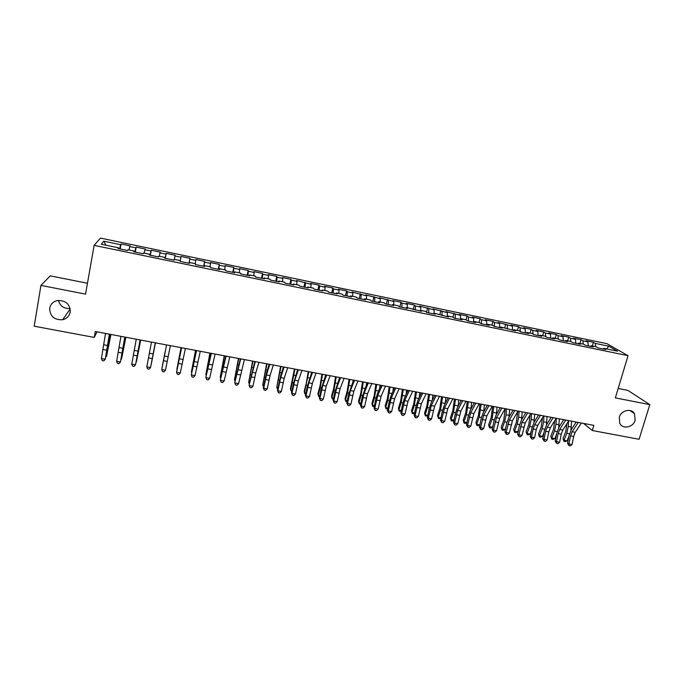 <?xml version="1.0" encoding="UTF-8"?>
<svg xmlns="http://www.w3.org/2000/svg" width="684" height="684" viewBox="0 0 684 684"><rect width="100%" height="100%" fill="white"/><g stroke="black" fill="none" stroke-linecap="round" stroke-linejoin="round"><path stroke-width="1.03" d="M70.101 308.501C63.937 308.835 60.038 306.133 58.414 300.387M70.204 312.135C69.315 316.119 66.801 318.65 62.654 319.727C54.19 320.095 49.864 316.256 49.675 308.21C50.607 304.029 53.275 301.456 57.678 300.49C65.972 300.438 70.153 304.32 70.204 312.135M635.179 420.25C633.298 427.466 622.594 429.578 619.738 423.276L619.302 417.214C621.098 410.238 631.298 407.878 634.47 413.675L635.179 420.25M87.466 283.253L50.24 275.874L40.954 285.399L34.2 326.2L94.238 337.417L97.051 331.843M606.862 343.659L100.437 238.083L94.127 245.359L628.049 355.689L606.862 343.659M628.049 355.689L615.352 397.883L649.8 404.629L627.895 390.384L618.182 388.461M606.657 348.943L608.786 346.207L595.285 343.394L593.379 342.291L586.008 340.752L587.881 341.855L582.93 340.829L581.084 339.726L573.671 338.187L575.483 339.281L570.507 338.247L568.712 337.152L561.256 335.596L563.009 336.682L557.999 335.647L556.272 334.562L548.765 332.997L550.466 334.074L545.43 333.031L543.754 331.954L536.205 330.389L537.846 331.449L532.776 330.398L531.16 329.337L523.568 327.756L525.15 328.816L520.054 327.756L518.489 326.696L510.854 325.105L512.376 326.157L498.063 322.446L499.525 323.481L494.37 322.412L492.925 321.377L485.195 319.77L486.598 320.796L481.408 319.719L480.023 318.693L472.251 317.077L473.593 318.094L468.369 317L467.052 315.991L459.229 314.366L460.512 315.367L446.122 311.639L447.345 312.631L432.938 308.894L434.101 309.878L419.677 306.133L420.771 307.107L415.419 305.987L414.35 305.021L406.33 303.354L407.356 304.312L401.97 303.192L400.969 302.243L392.907 300.558L393.864 301.507L379.398 297.745L380.287 298.686L365.803 294.915L366.624 295.847L352.123 292.068L352.876 292.983L347.361 291.837L346.626 290.931L338.358 289.204L339.05 290.11L333.493 288.956L332.826 288.058L324.507 286.322L325.122 287.212L319.531 286.049L318.941 285.168L310.57 283.424L311.117 284.305L296.548 280.508L297.018 281.372L291.358 280.192L290.914 279.328L282.432 277.567L282.834 278.422L277.131 277.234L276.763 276.387L268.231 274.609L268.555 275.447L262.818 274.258L262.519 273.42L253.935 271.633L254.191 272.463L248.42 271.257L248.189 270.437L239.554 268.641L239.733 269.453L233.919 268.248L233.774 267.435L225.079 265.631L225.173 266.427L219.325 265.212L219.256 264.417L210.501 262.596L210.527 263.383L204.644 262.16L204.653 261.382L195.846 259.544L195.786 260.313L189.861 259.082L189.947 258.321L181.08 256.474L180.952 257.227L174.984 255.987L175.155 255.235L166.229 253.379L166.015 254.123L160.013 252.875L160.261 252.139L151.284 250.267L150.984 251.002L144.94 249.746L145.273 249.019L136.236 247.138L135.851 247.856L129.772 246.591L130.182 245.881L121.085 243.983L120.179 248.993M608.786 346.207L617.524 351.2L603.75 348.344L603.143 348.977M106.02 245.214L103.754 241.178L101.258 244.231L118.546 247.813L118.05 248.548L127.48 250.506L127.925 249.754L134.149 251.045L133.748 251.797L143.118 253.738L143.469 252.969L149.651 254.251L149.334 255.029L158.645 256.953L158.902 256.175L165.049 257.449L164.827 258.236L174.061 260.151L174.24 259.347L180.345 260.613L180.208 261.416L189.382 263.314L189.477 262.502L195.538 263.759L195.487 264.58L204.602 266.469L204.61 265.64L210.638 266.888L210.663 267.726L219.718 269.599L219.641 268.761L225.626 270L225.737 270.847L234.732 272.711L234.578 271.856L240.529 273.087L240.717 273.942L249.651 275.797L249.421 274.925L255.329 276.148L255.594 277.029L264.477 278.867L264.161 277.978L270.026 279.2L270.377 280.081L279.2 281.911L278.798 281.013L284.629 282.227L285.057 283.125L293.821 284.937L293.351 284.031L299.147 285.228L299.652 286.143L308.356 287.947L307.809 287.024L313.563 288.221L314.144 289.144L322.797 290.939L322.173 289.999L327.892 291.187L328.542 292.128L337.144 293.906L336.442 292.957L342.12 294.137L342.855 295.086L351.388 296.856L350.618 295.898L356.261 297.061L357.065 298.036L365.555 299.789L364.709 298.814L370.318 299.977L371.19 300.96L379.62 302.704L378.705 301.712L384.28 302.867L385.229 303.858L393.599 305.594L392.616 304.594L398.156 305.748L399.174 306.748L407.493 308.475L406.433 307.458L421.301 311.331L420.173 310.305L425.645 311.442L426.799 312.468L435.015 314.17L433.818 313.135L448.644 316.991L447.379 315.948L452.782 317.06L454.073 318.111L462.187 319.796L460.862 318.735L466.231 319.847L467.582 320.907L475.654 322.583L474.251 321.514L479.587 322.617L481.014 323.694L489.026 325.353L487.564 324.267L492.865 325.37L494.352 326.456L502.321 328.098L500.799 327.012L515.531 330.834L513.941 329.739L519.182 330.817L520.789 331.928L528.655 333.553L527.013 332.441L532.212 333.518L533.888 334.638L541.702 336.254L539.992 335.134L545.165 336.203L546.901 337.332L554.673 338.939L552.903 337.81L558.041 338.871L559.837 340.008L567.558 341.607L565.728 340.47L570.841 341.521L572.696 342.667L580.374 344.257L578.484 343.111L583.563 344.163L585.47 345.317L593.105 346.899L591.156 345.736L596.2 346.779L598.175 347.942L605.759 349.515L603.75 348.344M103.754 241.178L120.623 244.684L121.085 243.983M583.597 423.43L592.31 430.527L593.849 425.363L95.298 331.509L94.238 337.417M129.772 246.591L128.985 249.976M135.851 247.856L134.902 252.037M118.546 247.813L118.46 248.634M144.94 249.746L144.196 253.123M150.984 251.002L150.078 255.183M134.149 251.045L134.047 251.866M160.013 252.875L159.304 256.252M166.015 254.123L165.16 258.304M149.651 254.251L149.531 255.072M174.984 255.987L174.317 259.364M180.952 257.227L180.294 260.604M165.049 257.449L164.912 258.253M189.861 259.082L189.083 263.254M195.786 260.313L195.171 263.691M204.644 262.16L203.909 266.324M210.527 263.383L209.954 266.751M189.477 262.502L189.306 263.306M219.325 265.212L218.641 269.376M225.173 266.427L224.634 269.795M204.61 265.64L204.422 266.435M233.919 268.248L233.278 272.403M239.733 269.453L239.229 272.813M219.641 268.761L219.436 269.539M248.42 271.257L247.822 275.413M254.191 272.463L253.721 275.814M234.578 271.856L234.356 272.625M262.818 274.258L262.271 278.405M268.555 275.447L268.128 278.807M249.421 274.925L249.181 275.695M277.131 277.234L276.627 281.381M282.834 278.422L282.441 281.765M264.161 277.978L263.904 278.747M291.358 280.192L290.897 284.33M297.018 281.372L296.659 284.715M278.798 281.013L278.533 281.774M305.492 283.133L305.073 287.271M311.117 284.305L310.793 287.639M293.351 284.031L293.068 284.783M319.531 286.049L319.154 290.187M325.122 287.212L324.832 290.555M307.809 287.024L307.501 287.767M333.493 288.956L333.151 293.085M339.05 290.11L338.785 293.445M322.173 289.999L321.848 290.743M347.361 291.837L347.062 295.958M352.876 292.983L352.653 296.317M336.442 292.957L336.109 293.692M361.135 294.701L360.887 298.822M366.624 295.847L366.436 299.173M350.618 295.898L350.268 296.625M374.832 297.549L374.618 301.67M380.287 298.686L380.133 302.012M364.709 298.814L364.341 299.541M388.444 300.379L388.273 304.491M393.864 301.507L393.736 304.833M378.705 301.712L378.329 302.431M401.97 303.192L401.841 307.304M407.356 304.312L407.262 307.629M392.616 304.594L392.223 305.312M415.419 305.987L415.316 310.091M420.771 307.107L420.703 310.416M406.433 307.458L406.031 308.168M428.774 308.766L428.723 312.862M434.101 309.878L434.066 313.187M420.173 310.305L419.745 311.006M442.052 311.528L442.035 315.623M447.345 312.631L447.345 316.008M433.818 313.135L433.382 313.828M455.253 314.272L455.27 318.359M460.512 315.367L460.537 319.206M447.379 315.948L446.934 316.632M468.369 317L468.429 321.087M473.593 318.094L473.661 322.173M460.862 318.735L460.392 319.419M481.408 319.719L481.502 323.788M486.598 320.796L486.709 324.866M474.251 321.514L473.773 322.19M494.37 322.412L494.498 326.482M499.525 323.481L499.671 327.55M487.564 324.267L487.076 324.943M507.246 325.088L507.408 329.055M512.376 326.157L512.555 330.218M500.799 327.012L500.286 327.679M520.054 327.756L520.233 331.543M525.15 328.816L525.363 332.869M513.941 329.739L513.428 330.398M532.776 330.398L532.99 334.04M537.846 331.449L538.094 335.511M527.013 332.441L526.475 333.099M545.43 333.031L545.661 336.528M550.466 334.074L550.748 338.127M539.992 335.134L539.454 335.793M557.999 335.647L558.255 339.007M563.009 336.682L563.325 340.735M552.903 337.81L552.347 338.46M570.507 338.247L570.772 341.513M575.483 339.281L575.834 343.317M565.728 340.47L565.164 341.111M582.93 340.829L583.23 344.095M587.881 341.855L588.257 345.89M578.484 343.111L577.903 343.744M595.285 343.394L595.61 346.66M591.156 345.736L590.566 346.369M649.8 404.629L639.087 439.273L592.31 430.527M40.954 285.399L85.551 294.129L94.127 245.359M120.623 244.684L119.623 248.873M593.379 342.291L592.301 345.976M581.084 339.726L580.015 343.428M568.712 337.152L567.652 340.863M556.272 334.562L555.211 338.289M543.754 331.954L542.703 335.699M531.16 329.337L530.117 333.091M518.489 326.696L517.455 330.466M505.741 324.045L504.724 327.824M492.925 321.377L491.907 325.174M480.023 318.693L479.014 322.497M467.052 315.991L466.052 319.813M453.996 313.272L452.97 317.214M440.864 310.545L439.795 314.717M427.645 307.791L426.525 312.22M414.35 305.021L413.196 309.647M400.969 302.243L399.824 306.885M387.512 299.438L386.374 304.098M373.968 296.617L372.84 301.293M360.34 293.778L359.228 298.481M346.626 290.931L345.523 295.642M332.826 288.058L331.74 292.786M318.941 285.168L317.863 289.913M304.97 282.261L303.901 287.024M290.914 279.328L289.854 284.117M276.763 276.387L275.712 281.192M262.519 273.42L261.485 278.243M248.189 270.437L247.172 275.284M233.774 267.435L232.765 272.3M219.256 264.417L218.264 269.299M204.653 261.382L203.67 266.273M189.947 258.321L188.981 263.237M166.229 253.379L165.28 258.33M151.284 250.267L150.343 255.235M136.236 247.138L135.312 252.122M581.383 423.011L575.235 432.331L573.654 436.443L572.021 444.523L568.926 443.959L569.079 445.694L567.523 443.454L569.156 435.392L571.508 429.227L576.21 422.037M578.262 422.43L572.14 431.758L570.559 435.87L568.926 443.959L567.523 443.454M572.021 444.523L570.319 445.917L569.079 445.694M566.908 423.695L565.754 431.655L563.009 438.615L564.035 440.282L566.788 433.305L568.25 426.44L568.532 421.182M564.052 441.428L564.035 440.282L567.087 440.847L565.275 441.65L564.052 441.428L563.009 438.615M567.087 440.847L569.062 435.862M570.901 430.279L571.619 421.173M568.866 420.66L562.829 430.022L561.265 434.152L559.623 442.266L556.519 441.693L556.691 443.437L555.16 441.189L556.793 433.109L559.119 426.919L563.736 419.694M565.728 420.07L559.717 429.449L558.161 433.579L556.519 441.693L555.16 441.189M559.623 442.266L557.93 443.659L556.691 443.437M556.28 418.292L550.346 427.705L548.807 431.852L547.166 439.983L544.036 439.41L544.225 441.163L542.711 438.914L544.353 430.809L546.653 424.593L551.184 417.326M553.125 417.693L547.217 427.124L545.678 431.279L544.036 439.41L542.711 438.914M547.166 439.983L545.473 441.394L544.225 441.163M554.707 420.797L553.501 429.381L550.791 436.366L551.774 438.042L554.493 431.031L555.964 424.14L556.297 418.292M551.817 439.188L551.774 438.042L554.844 438.598L553.048 439.41L551.817 439.188L550.791 436.366M554.844 438.598L556.579 434.152M558.683 427.662L559.367 418.873M542.438 417.83L541.172 427.098L538.496 434.109L539.437 435.776L542.13 428.74L543.6 421.831L543.96 415.966M539.514 436.939L539.437 435.776L542.532 436.341L540.745 437.161L539.514 436.939L538.496 434.109M542.532 436.341L544.011 432.485M546.388 425.046L547.046 416.547M543.618 415.906L537.795 425.38L536.273 429.535L534.623 437.692L531.477 437.119L531.69 438.88L530.194 436.631L531.836 428.5L534.11 422.259L538.564 414.957M540.446 415.308L534.649 424.79L533.127 428.962L531.477 437.119L530.194 436.631M534.623 437.692L532.947 439.111L531.69 438.88M530.878 413.504L525.167 423.028L522.012 435.392L518.848 434.81L519.071 436.58L517.608 434.331L519.25 426.175L521.499 419.908L525.859 412.563M527.68 412.905L522.003 422.438L518.848 434.81L517.608 434.331M522.012 435.392L520.336 436.811L519.071 436.58M530.1 414.803L528.775 424.798L526.124 431.843L527.039 433.502L529.69 426.44L531.16 419.506L531.545 413.632M527.133 434.665L527.039 433.502L530.143 434.075L528.373 434.896L527.133 434.665L526.124 431.843M530.143 434.075L531.365 430.843M534.016 422.43L534.657 414.222M517.702 411.708L516.3 422.481L513.684 429.552L514.556 431.219L517.181 424.123L518.652 417.172L519.062 411.281M514.676 432.391L514.556 431.219L517.685 431.792L515.924 432.621L514.676 432.391L513.684 429.552M517.685 431.792L518.634 429.244M521.559 419.805L522.191 411.871M518.062 411.093L512.461 420.669L509.324 433.075L506.143 432.493L506.382 434.263L504.946 432.014L506.587 423.832L508.81 417.548L513.086 410.161M514.847 410.486L509.281 420.079L506.143 432.493L504.946 432.014M509.324 433.075L507.656 434.494L506.382 434.263M505.237 408.681L503.749 420.156L501.175 427.252L502.013 428.911L504.595 421.797L506.066 414.82L506.502 408.921M502.15 430.099L502.013 428.911L505.151 429.492L503.407 430.33L502.15 430.099L501.175 427.252M505.151 429.492L505.809 427.688M509.033 417.154L509.648 409.511M505.168 408.664L499.688 418.3L496.558 430.74L493.352 430.159L493.617 431.937L492.198 429.689L493.848 421.481L496.037 415.171L500.226 407.741M501.936 408.057L496.481 417.702L493.352 430.159L492.198 429.689M496.558 430.74L494.9 432.168L493.617 431.937M492.651 406.313L491.129 417.813L488.59 424.944L489.385 426.602L491.941 419.454L493.874 406.544M489.556 427.791L489.385 426.602L492.548 427.175L490.813 428.022L489.556 427.791L488.59 424.944M492.548 427.175L492.899 426.192M496.43 414.47L497.037 407.134M492.198 406.228L486.828 415.906L483.716 428.398L480.493 427.808L480.775 429.595L479.381 427.346L481.032 419.112L483.195 412.777L487.299 405.304M488.94 405.612L483.597 415.308L480.493 427.808L479.381 427.346M483.716 428.398L482.066 429.834L480.775 429.595M479.98 403.928L478.432 415.462L475.927 422.618L476.688 424.268L479.202 417.095L481.16 404.15M476.876 425.465L476.688 424.268L479.869 424.858L478.15 425.704L476.876 425.465L475.927 422.618M483.75 411.759L484.349 404.748M479.142 403.765L473.892 413.504L470.797 426.038L467.557 425.439L467.856 427.243L466.488 424.986L468.147 416.727L470.276 410.366L474.286 402.85M475.867 403.15L470.643 412.905L467.557 425.439L466.488 424.986M470.797 426.038L469.147 427.483L467.856 427.243M467.24 401.525L465.667 413.093L463.196 420.275L463.906 421.925L466.394 414.718L468.378 401.739M466.967 422.584L465.411 423.37L464.128 423.131L463.196 420.275M464.128 423.131L463.906 421.925L466.984 422.49M471.002 409.006L471.584 402.346M466.009 401.294L460.879 411.093L457.801 423.661L454.544 423.063L454.86 424.875L453.518 422.618L455.176 414.333L457.28 407.946L461.196 400.388M462.717 400.679L457.613 410.486L454.544 423.063L453.518 422.618M457.801 423.661L456.16 425.115L454.86 424.875M454.424 399.114L452.817 410.708L450.38 417.924L451.055 419.574L453.501 412.332L455.518 399.319M453.979 420.318L452.586 421.019L451.303 420.788L450.38 417.924M451.303 420.788L451.055 419.574L454.014 420.113M458.169 406.219L458.742 399.926M452.799 398.806L447.789 408.656L444.728 421.267L441.445 420.669L441.779 422.49L440.462 420.233L442.129 411.922L444.198 405.509L448.029 397.908M449.482 398.182L444.497 408.049L441.445 420.669L440.462 420.233M444.728 421.267L443.087 422.729L441.779 422.49M441.539 396.686L439.889 408.305L437.495 415.556L438.128 417.206L440.539 409.938L442.582 396.882M440.906 418.035L439.692 418.659L438.401 418.42L437.495 415.556M438.401 418.42L438.128 417.206L440.966 417.719M445.267 403.389L445.823 397.498M439.504 396.31L434.614 406.211L431.57 418.864L428.269 418.266L428.62 420.096L427.329 417.83L428.996 409.502L431.04 403.056L434.776 395.42M436.17 395.677L431.305 405.595L428.269 418.266L427.329 417.83M431.57 418.864L429.945 420.335L428.62 420.096M428.569 394.249L426.893 405.894L424.525 413.179L425.123 414.82L427.491 407.519L429.569 394.437M427.748 415.744L425.422 416.043L424.525 413.179M425.422 416.043L425.123 414.82L427.833 415.316M432.288 400.508L432.827 395.053M426.132 393.787L421.361 403.748L418.334 416.453L415.017 415.846L415.385 417.676L414.119 415.419L415.795 407.057L417.804 400.593L421.438 392.907M422.772 393.155L418.035 403.132L415.017 415.846L414.119 415.419M418.334 416.453L416.71 417.924L415.385 417.676M415.521 391.795L413.811 403.474L411.486 410.776L412.042 412.418L414.376 405.09L416.471 391.975M414.513 413.444L412.358 413.658L411.486 410.776M412.358 413.658L412.042 412.418L414.624 412.888M419.241 397.558L419.754 392.59M412.674 391.257L408.023 401.269L405.022 414.017L401.679 413.41L402.064 415.248L400.833 412.991L402.5 404.603L404.483 398.105L408.023 390.384M409.297 390.615L404.68 400.653L401.679 413.41L400.833 412.991M405.022 414.017L403.406 415.496L402.064 415.248M402.389 389.324L400.653 401.029L398.362 408.365L398.875 410.007L401.175 402.645L403.303 389.495M401.2 411.135L399.225 411.255L398.362 408.365M399.225 411.255L398.875 410.007L401.337 410.451M406.125 394.531L406.604 390.111M399.131 388.709L394.608 398.781L391.616 411.571L388.255 410.956L388.666 412.811L387.46 410.545L389.136 402.132L391.077 395.608L394.531 387.837M395.728 388.067L391.239 398.156L388.255 410.956L387.46 410.545M391.616 411.571L390.008 413.05L388.666 412.811M389.187 386.836L387.409 398.575L385.16 405.945L385.631 407.578L387.888 400.191L390.051 386.999M387.802 408.818L386.007 408.835L385.631 407.578L387.965 408.006M392.941 391.419L393.368 387.623M385.502 386.144L381.108 396.275L378.141 409.109L374.755 408.485L375.183 410.349L374.003 408.083L375.678 399.644L377.594 393.095L380.945 385.28M382.082 385.494L377.722 395.643L374.755 408.485L374.003 408.083M378.141 409.109L376.533 410.597L375.183 410.349M375.901 384.331L374.088 396.104L371.882 403.5L372.31 405.133L374.524 397.712L376.713 384.485M374.319 406.484L372.712 406.399L372.31 405.133L374.507 405.535M379.688 388.213L380.056 385.118M371.788 383.562L367.522 393.753L364.572 406.629L361.169 406.005L361.622 407.878L360.468 405.612L362.144 397.147L367.282 382.707M368.343 382.912L364.119 393.112L361.169 406.005L360.468 405.612M364.572 406.629L362.982 408.126L361.622 407.878M362.537 381.817L360.69 393.616L358.519 401.046L358.903 402.671L361.075 395.224L363.298 381.963M360.759 404.141L359.331 403.945L358.903 402.671L360.972 403.056M366.376 384.887L366.658 382.595M357.988 380.962L353.859 391.214L350.926 404.133L347.498 403.509L347.968 405.39L346.848 403.124L348.532 394.634L353.525 380.124M354.526 380.313L350.43 390.573L347.498 403.509L346.848 403.124M350.926 404.133L349.336 405.638L347.968 405.39M349.088 379.287L347.207 391.12L345.069 398.575L345.411 400.2L347.549 392.719L349.798 379.423M347.121 401.713L345.873 401.482L345.411 400.2L347.352 400.559M353.012 381.416L353.183 380.056M344.103 378.346L340.102 388.657L337.186 401.628L333.741 400.995L334.237 402.885L333.134 400.619L334.827 392.103L339.683 377.517M340.615 377.688L336.656 388.016L333.741 400.995L333.134 400.619M337.186 401.628L335.613 403.141L334.237 402.885M335.553 376.739L333.638 388.597L331.543 396.096L331.843 397.712L333.937 390.196L336.22 376.867M333.416 399.2L332.33 399.003L331.843 397.712L333.647 398.045M330.133 375.721L326.268 386.084L323.37 399.097L319.907 398.464L320.411 400.371L319.342 398.097L321.035 389.555L325.764 374.892M326.619 375.054L322.788 385.443L319.907 398.464L319.342 398.097M323.37 399.097L321.796 400.619L320.411 400.371M321.942 374.174L319.984 386.067L317.94 393.591L318.188 395.207L320.24 387.666L322.557 374.293M319.625 396.677L318.701 396.506L318.188 395.207L319.856 395.514M316.068 373.071L312.34 383.502L309.467 396.558L305.979 395.925L306.509 397.832L305.466 395.557L307.159 386.99L311.75 372.258M312.537 372.404L308.843 382.852L305.979 395.925L305.466 395.557M309.467 396.558L307.903 398.088L306.509 397.832M308.236 371.6L306.252 383.519L304.243 391.077L304.448 392.693L308.809 371.703M305.748 394.138L304.996 394.001L304.448 392.693L305.979 392.975M301.918 370.403L298.327 380.894L295.471 394.001L291.957 393.36L292.513 395.284L291.504 393.009L293.205 384.408L297.643 369.599M298.361 369.736L294.813 380.244L291.957 393.36L291.504 393.009M295.471 394.001L293.915 395.54L292.513 395.284M294.453 369.001L290.469 388.546L290.623 390.154L294.975 369.103M291.786 391.581L290.623 390.154L292.017 390.41M287.673 367.727L284.228 378.278L281.389 391.428L277.858 390.786L278.431 392.719L277.456 390.436L280.833 375.071L283.45 366.932M284.099 367.051L280.688 377.619L277.858 390.786L277.456 390.436M281.389 391.428L279.841 392.975L278.431 392.719M280.585 366.393L276.712 387.606L281.047 366.479M277.73 389.008L276.712 387.606L277.969 387.837M273.335 365.025L270.035 375.644L267.222 388.845L263.665 388.196L264.263 390.128L263.314 387.854L266.657 372.429L269.171 364.239M269.744 364.35L266.469 374.977L263.665 388.196L263.314 387.854M267.222 388.845L265.683 390.393L264.263 390.128M258.911 362.315L255.748 372.985L252.96 386.238L249.378 385.579L250.002 387.529L249.079 385.254L254.799 361.537M255.294 361.631L249.079 385.254M252.96 386.238L251.43 387.794L250.002 387.529M244.393 359.579L238.605 383.613L235.005 382.954L235.647 384.912L234.757 382.638L240.332 358.809M240.751 358.895L234.757 382.638M238.605 383.613L237.083 385.178L235.647 384.912M229.781 356.826L224.164 380.979L220.539 380.313L221.206 382.279L220.351 380.005L225.771 356.073M226.113 356.142L220.351 380.005M224.164 380.979L222.651 382.544L221.206 382.279M215.075 354.055L209.629 378.32L205.978 377.654L206.671 379.637L205.841 377.354L211.117 353.312M211.382 353.363L205.841 377.354M209.629 378.32L208.124 379.902L206.671 379.637M200.275 351.277L195 375.644L191.332 374.977L192.042 376.969L193.504 377.235L195 375.644M196.556 350.576L191.332 374.977L196.368 350.541M185.373 348.472L180.277 372.96L176.583 372.284L177.318 374.285L178.789 374.55L180.277 372.96M181.628 347.763L176.583 372.284L181.525 347.746M266.632 363.768L262.716 385.041L267.042 363.845M263.596 386.417L262.716 385.041L263.827 385.246M252.593 361.118L248.634 382.459L252.943 361.186M249.361 383.818L248.634 382.459L249.6 382.63M238.459 358.459L234.458 379.859L238.759 358.519M235.074 381.048L234.458 379.859L235.279 380.005M224.241 355.783L220.197 377.243L224.489 355.834M220.701 378.192L220.197 377.243L220.864 377.363M209.937 353.089L205.85 374.61L210.125 353.132M206.243 375.328L205.85 374.61L206.363 374.704M195.538 350.379L191.4 371.968L195.667 350.405M191.682 372.455L191.768 372.028M181.046 347.652L176.865 369.3L181.123 347.669M170.376 345.642L165.46 370.249L161.74 369.574L162.493 371.583L163.98 371.848L165.46 370.249M164.391 356.022L161.74 369.574L166.58 344.933L164.391 356.022L168.119 356.715M165.066 352.132L162.245 366.615L165.066 352.132M155.277 342.804L150.548 367.53L155.311 342.812M151.489 342.094L146.803 366.846L150.548 367.53L149.078 369.138L147.582 368.864L146.803 366.846M155.465 342.838L151.207 364.598L155.439 342.838M140.083 339.939L135.535 364.786L140.203 339.965M136.27 339.221L131.764 364.093L135.535 364.786L134.073 366.402L132.568 366.128L131.764 364.093M140.716 340.059L136.415 361.879L140.639 340.051M124.787 337.067L120.427 362.024L124.992 337.101M120.948 336.34L116.631 361.332L120.427 362.024L118.973 363.649L117.46 363.375L116.631 361.332M125.882 337.272L121.53 359.151L125.736 337.246M121.145 359.083L121.059 359.527M109.389 334.168L105.216 359.245L109.679 334.219M105.524 333.441L101.394 358.544L105.216 359.245L103.78 360.878L102.249 360.596L101.394 358.544M105.473 359.006L103.78 360.878M110.945 334.459L106.55 356.407L110.74 334.416M105.994 356.304L106.55 356.407L105.866 356.954M575.235 432.331L572.14 431.758M573.654 436.443L570.559 435.87M566.788 433.305L569.533 433.818M568.25 426.44L571.311 427.004M562.829 430.022L559.717 429.449M561.265 434.152L558.161 433.579M550.346 427.705L547.217 427.124M548.807 431.852L545.678 431.279M554.493 431.031L557.169 431.527M555.964 424.14L559.042 424.713M542.13 428.74L544.729 429.227M543.6 421.831L546.696 422.404M537.795 425.38L534.649 424.79M536.273 429.535L533.127 428.962M525.167 423.028L522.003 422.438M523.662 427.209L520.498 426.628M529.69 426.44L532.212 426.91M531.16 419.506L534.281 420.087M517.181 424.123L519.626 424.576M518.652 417.172L521.789 417.753M512.461 420.669L509.281 420.079M510.974 424.867L507.793 424.277M504.595 421.797L506.964 422.233M506.066 414.82L509.221 415.41M499.688 418.3L496.481 417.702M498.217 422.507L495.011 421.917M491.941 419.454L494.224 419.873M493.412 412.452L496.584 413.042M486.828 415.906L483.597 415.308M485.375 420.138L482.152 419.548M479.202 417.095L481.408 417.497M480.672 410.075L483.862 410.665M473.892 413.504L470.643 412.905M472.456 417.753L469.215 417.154M466.394 414.718L468.514 415.111M467.865 407.681L471.071 408.28M460.879 411.093L457.613 410.486M459.468 415.35L456.202 414.752M453.501 412.332L455.544 412.708M454.971 405.27L458.203 405.877M447.789 408.656L444.497 408.049M446.396 412.939L443.112 412.332M440.539 409.938L442.497 410.297M442.009 402.85L445.233 403.449M434.614 406.211L431.305 405.595M433.246 410.511L429.937 409.904M427.491 407.519L429.364 407.869M428.971 400.414L432.049 400.986M421.361 403.748L418.035 403.132M420.01 408.066L416.684 407.45M414.376 405.09L416.154 405.424M415.846 397.96L418.788 398.507M408.023 401.269L404.68 400.653M406.698 405.612L403.355 404.988M401.175 402.645L402.867 402.962M402.645 395.497L405.441 396.019M394.608 398.781L391.239 398.156M393.3 403.132L389.94 402.517M387.888 400.191L389.495 400.482M389.358 393.009L392.017 393.505M381.108 396.275L377.722 395.643M379.825 400.644L376.439 400.02M374.524 397.712L376.046 397.994M375.995 390.513L378.5 390.983M367.522 393.753L364.119 393.112M366.256 398.139L362.853 397.515M361.075 395.224L362.503 395.489M362.554 388.008L364.905 388.444M353.859 391.214L350.43 390.573M352.611 395.617L349.191 394.984M347.549 392.719L348.883 392.967M349.02 385.477L351.234 385.887M340.102 388.657L336.656 388.016M338.879 393.086L335.434 392.445M333.937 390.196L335.186 390.427M335.416 382.929L337.469 383.314M326.268 386.084L322.788 385.443M325.071 390.53L321.6 389.889M320.24 387.666L321.394 387.879M321.719 380.372L323.618 380.731M312.34 383.502L308.843 382.852M311.16 387.965L307.672 387.324M306.458 385.109L307.518 385.306M307.937 377.799L309.681 378.124M298.327 380.894L294.813 380.244M297.172 385.383L293.667 384.733M292.598 382.544L293.556 382.724M294.069 375.208L295.65 375.507M284.228 378.278L280.688 377.619M283.099 382.784L279.559 382.125M278.644 379.962L279.508 380.124M280.115 372.6L281.543 372.865M270.035 375.644L266.469 374.977M268.932 380.167L265.375 379.509M255.748 372.985L252.165 372.318M254.67 377.534L251.096 376.867M241.375 370.318L237.767 369.651M240.323 374.883L236.724 374.216M226.917 367.633L223.283 366.957M225.882 372.216L222.257 371.549M212.356 364.931L208.706 364.247M211.347 369.531L207.705 368.856M197.702 362.204L194.025 361.52M196.727 366.829L193.05 366.154M182.961 359.468L179.259 358.784M182.004 364.11L178.31 363.426M264.605 377.363L265.366 377.508M266.076 369.976L267.333 370.215M250.472 374.747L251.139 374.866M251.951 367.342L253.046 367.539M236.254 372.113L236.818 372.216M237.733 364.683L238.656 364.854M221.949 369.463L222.411 369.548M223.42 362.007L224.181 362.152M209.022 359.322L209.612 359.425M167.195 361.374L163.476 360.69M153.182 353.936L149.428 353.243M152.284 358.621L148.539 357.929M138.142 351.14L134.372 350.439M137.27 355.851L133.508 355.15M123.009 348.336L119.213 347.626M122.162 353.055L118.375 352.354M123.992 343.428L124.428 343.513M107.781 345.506L103.951 344.796M106.96 350.251L103.147 349.541M108.773 340.589L109.397 340.709M62.654 319.727L70.204 309.006M634.47 413.675L629.887 410.494"/></g></svg>
